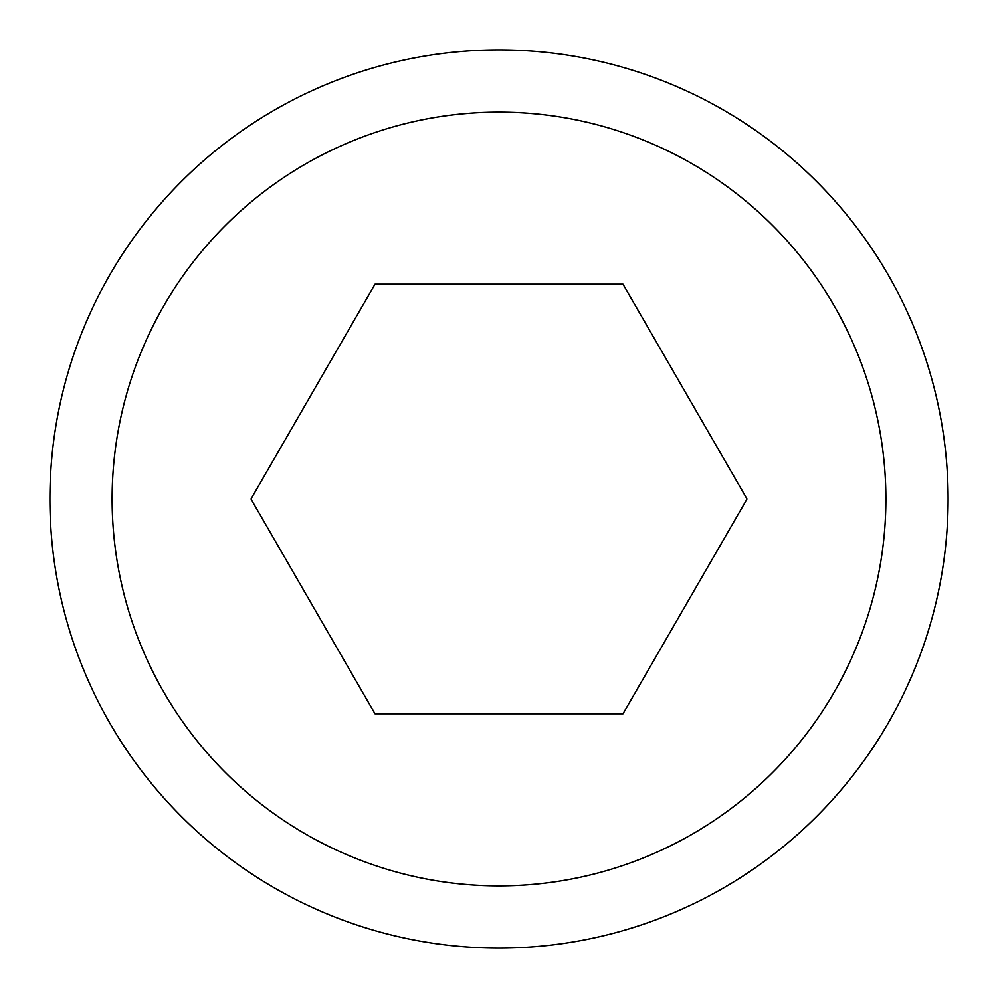 <?xml version="1.0" encoding="UTF-8"?>
<svg xmlns="http://www.w3.org/2000/svg" width="998" height="998" viewBox="0 0 998 998"><rect width="100%" height="100%" fill="white"/><g stroke="black" fill="none" stroke-linecap="round" stroke-linejoin="round"><path stroke-width="1.5" d="M948.1 499A449.1 449.1 0 0 0 499 49.9A449.1 449.1 0 0 0 49.9 499A449.1 449.1 0 0 0 499 948.1A449.1 449.1 0 0 0 948.1 499M885.875 499A386.875 386.875 0 0 0 499 112.125A386.875 386.875 0 0 0 112.125 499A386.875 386.875 0 0 0 499 885.875A386.875 386.875 0 0 0 885.875 499M250.985 499L374.999 284.218L623.001 284.218L747.015 499L623.001 713.782L374.999 713.782L250.985 499"/></g></svg>
